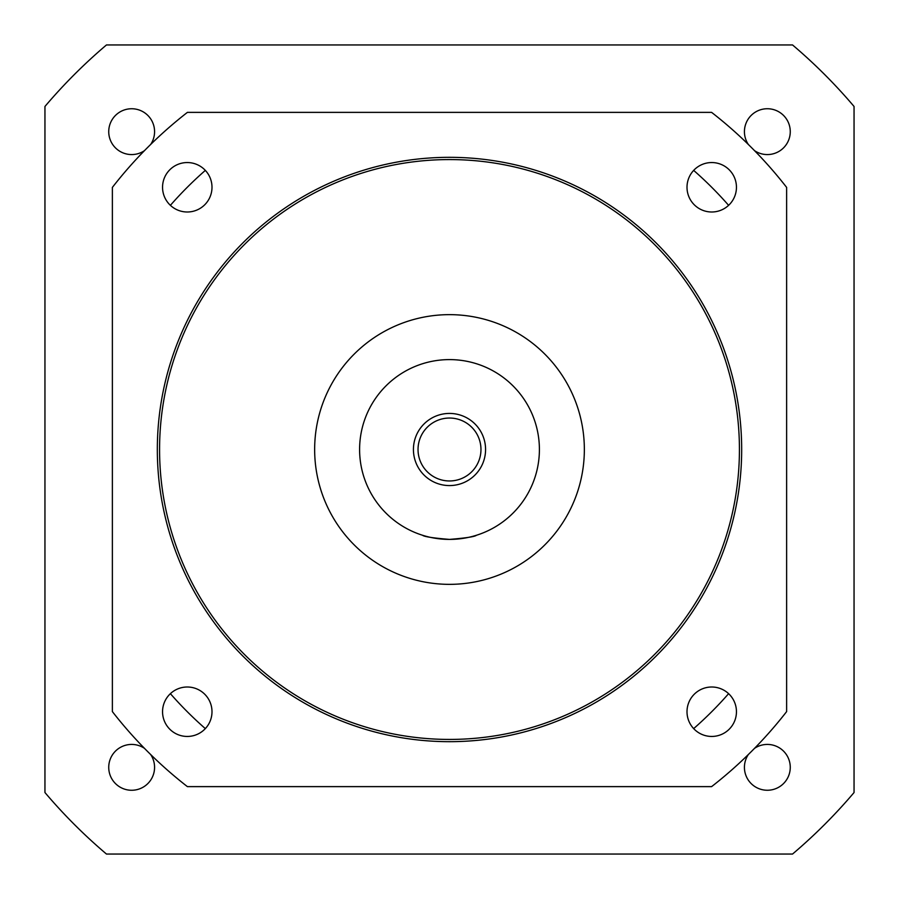 <?xml version="1.0" encoding="UTF-8"?>
<svg xmlns="http://www.w3.org/2000/svg" width="899" height="899" viewBox="0 0 899 899"><rect width="100%" height="100%" fill="white"/><g stroke="black" fill="none" stroke-linecap="round" stroke-linejoin="round"><path stroke-width="1.35" d="M150.672 754.553A22.924 22.924 0 0 1 131.659 790.266A22.924 22.924 0 0 1 108.734 767.341A22.924 22.924 0 0 1 144.447 748.328M144.447 150.672A22.924 22.924 0 0 1 108.734 131.659A22.924 22.924 0 0 1 151.886 120.882A22.924 22.924 0 0 1 150.672 144.447M748.328 144.447A22.924 22.924 0 0 1 767.341 108.734A22.924 22.924 0 0 1 790.266 131.659A22.924 22.924 0 0 1 754.553 150.672M754.553 748.328A22.924 22.924 0 0 1 790.266 767.341A22.924 22.924 0 0 1 747.114 778.118A22.924 22.924 0 0 1 748.328 754.553M728.606 205.332A370.838 370.838 0 0 0 693.668 170.394M205.332 170.394A370.838 370.838 0 0 0 170.394 205.332M170.394 693.668A370.838 370.838 0 0 0 205.332 728.606M693.668 728.606A370.838 370.838 0 0 0 728.606 693.668M106.464 854.05A530.41 530.41 0 0 1 44.95 792.536L44.95 106.464A530.41 530.41 0 0 1 106.464 44.95L792.536 44.95A530.41 530.41 0 0 1 854.05 106.464L854.05 792.536A530.41 530.41 0 0 1 792.536 854.05L106.464 854.05M449.5 413.428A36.072 36.072 0 0 0 413.428 449.5A36.072 36.072 0 0 0 449.5 485.572A36.072 36.072 0 0 0 485.572 449.5A36.072 36.072 0 0 0 449.5 413.428M449.5 418.035A31.465 31.465 0 0 0 418.035 449.5A31.465 31.465 0 0 0 449.5 480.965A31.465 31.465 0 0 0 480.965 449.5A31.465 31.465 0 0 0 449.5 418.035M449.5 584.35A134.85 134.85 0 0 0 584.35 449.5A134.85 134.85 0 0 0 449.5 314.65A134.85 134.85 0 0 0 314.65 449.5A134.85 134.85 0 0 0 449.5 584.35M449.5 741.675A292.175 292.175 0 0 0 741.675 449.5A292.175 292.175 0 0 0 449.5 157.325A292.175 292.175 0 0 0 157.325 449.5A292.175 292.175 0 0 0 449.5 741.675M449.5 739.428A289.928 289.928 0 0 0 739.428 449.5A289.928 289.928 0 0 0 449.5 159.572A289.928 289.928 0 0 0 159.572 449.5A289.928 289.928 0 0 0 449.5 739.428M187.273 162.55A24.723 24.723 0 0 0 162.55 187.273A24.723 24.723 0 0 0 187.273 211.995A24.723 24.723 0 0 0 211.995 187.273A24.723 24.723 0 0 0 187.273 162.55M187.273 687.005A24.723 24.723 0 0 0 162.55 711.727A24.723 24.723 0 0 0 187.273 736.45A24.723 24.723 0 0 0 211.995 711.727A24.723 24.723 0 0 0 187.273 687.005M711.727 687.005A24.723 24.723 0 0 0 687.005 711.727A24.723 24.723 0 0 0 711.727 736.45A24.723 24.723 0 0 0 736.45 711.727A24.723 24.723 0 0 0 711.727 687.005M711.727 162.55A24.723 24.723 0 0 0 687.005 187.273A24.723 24.723 0 0 0 711.727 211.995A24.723 24.723 0 0 0 736.45 187.273A24.723 24.723 0 0 0 711.727 162.55M449.5 539.4A89.9 89.9 0 0 0 539.4 449.5A89.9 89.9 0 0 0 449.5 359.6A89.9 89.9 0 0 0 359.6 449.5A89.9 89.9 0 0 0 449.5 539.4C433.116 538.052 424.126 536.669 422.53 535.265C424.126 536.669 433.116 538.052 449.5 539.4C465.884 538.052 474.874 536.669 476.47 535.265M187.397 112.375A427.025 427.025 0 0 0 112.375 187.397L112.375 711.603A427.025 427.025 0 0 0 187.397 786.625L711.603 786.625A427.025 427.025 0 0 0 786.625 711.603L786.625 187.397A427.025 427.025 0 0 0 711.603 112.375L187.397 112.375"/></g></svg>
